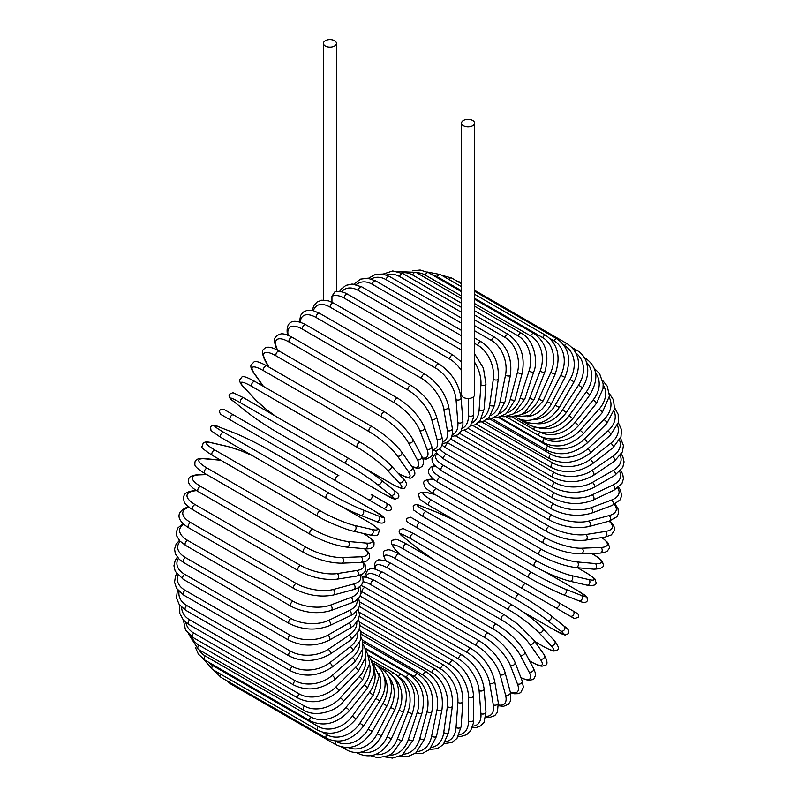 <?xml version="1.0" encoding="UTF-8"?>
<svg xmlns="http://www.w3.org/2000/svg" width="798" height="798" viewBox="0 0 798 798"><rect width="100%" height="100%" fill="white"/><g stroke="black" fill="none" stroke-linecap="round" stroke-linejoin="round"><path stroke-width="1.2" d="M410.81 517.284L572.974 610.909A2.963 2.414 120 0 1 573.592 614.679A2.963 2.414 120 0 1 570.021 616.036L564.505 612.854A2.963 1.706 120 0 0 564.525 612.864M331.948 296.228L335.04 291.629C342.152 290.632 347.409 294.063 347.738 294.312A2.963 1.706 -60 0 0 345.464 295.1A2.963 1.706 -60 0 0 344.167 298.083A26.633 15.381 -120 0 0 331.948 296.228L331.948 302.233M325.335 40.718A6.514 3.761 0 0 0 323.429 43.371A6.514 3.761 0 0 0 327.449 46.843A6.514 3.761 0 0 0 334.542 46.035A6.514 3.761 0 0 0 336.447 43.371A6.514 3.761 0 0 0 332.427 39.9A6.514 3.761 0 0 0 325.335 40.718M461.553 123.121L461.553 394.741A6.514 3.761 0 0 0 465.573 398.212A6.514 3.761 0 0 0 472.665 397.404A6.514 3.761 0 0 0 474.571 394.741L474.571 123.121A6.514 3.761 0 0 0 470.551 119.65A6.514 3.761 0 0 0 463.458 120.458A6.514 3.761 0 0 0 461.553 123.121A6.514 3.761 0 0 0 465.573 126.593A6.514 3.761 0 0 0 472.665 125.775A6.514 3.761 0 0 0 474.571 123.121M336.018 480.935L230.542 420.037A2.963 1.706 -60 0 1 230.542 416.616A2.963 1.706 -60 0 1 233.495 414.91L338.97 475.808A2.963 1.706 120 0 0 336.018 477.513A2.963 1.706 120 0 0 336.018 480.935L368.167 499.498A2.963 2.414 -60 0 0 371.738 498.142A2.963 2.414 -60 0 0 371.13 494.371L390.162 505.353M382.97 508.037L368.167 499.498L382.97 508.037A2.963 2.414 -60 0 0 386.541 506.68A2.963 2.414 -60 0 0 385.923 502.91L390.282 505.433C392.446 508.994 391.449 510.69 387.279 510.53L382.97 508.037M230.542 420.037L377.454 504.855A2.963 1.706 120 0 0 377.474 504.865M359.489 606.55L453.214 660.664C465.593 669.153 472.366 680.884 473.533 695.846L473.533 720.015A2.963 1.706 180 0 1 471.708 721.591A2.963 1.706 180 0 1 468.486 721.222L468.486 697.053A26.633 15.381 -120 0 0 449.643 664.435L359.29 612.265M459.249 734.599A26.633 15.381 -120 0 0 468.486 721.222M453.214 660.664A2.963 1.706 120 0 0 450.94 661.452A2.963 1.706 120 0 0 449.643 664.435M473.533 695.846A2.963 1.706 180 0 1 471.708 697.422A2.963 1.706 180 0 1 468.486 697.053M472.316 727.537L476.306 727.547L480.745 725.851L484.087 722.24L485.962 711.966A2.963 1.855 175.5 0 1 484.216 713.841A2.963 1.855 175.5 0 1 480.925 713.621L479.109 690.599A26.633 13.985 -124.2 0 0 458.631 659.008L359.828 601.961M472.765 726.13A26.633 13.985 -124.2 0 0 480.925 713.621M485.962 711.966L484.137 688.953A2.963 1.855 175.5 0 1 482.391 690.819A2.963 1.855 175.5 0 1 479.109 690.599M484.137 688.953C481.932 674.739 474.62 663.437 462.192 655.028A2.963 1.706 120 0 0 459.828 655.906A2.963 1.706 120 0 0 458.631 659.008M485.773 717.362L489.164 717.621L494.78 715.626L497.403 712.275L498.281 702.709A2.963 1.975 170.5 0 1 496.645 704.873A2.963 1.975 170.5 0 1 493.294 704.814L489.663 683.108A26.633 12.479 -128 0 0 467.558 652.704L362.083 591.807A26.633 12.479 -128 0 0 361.155 591.298M485.922 716.275A26.633 12.479 -128 0 0 493.294 704.814M498.281 702.709L494.64 681.013A2.963 1.975 170.5 0 1 493.004 683.178A2.963 1.975 170.5 0 1 489.663 683.108M494.64 681.013C491.398 667.657 483.558 656.824 471.099 648.535A2.963 1.706 120 0 0 468.655 649.512A2.963 1.706 120 0 0 467.558 652.704M471.099 648.535L365.624 587.637A2.963 1.706 120 0 0 363.18 588.615A2.963 1.706 120 0 0 362.083 591.807M498.59 705.781L503.548 706.31L508.356 704.305L510.441 701.203L510.371 692.305A2.963 2.095 165 0 1 508.895 694.769A2.963 2.095 165 0 1 505.493 694.859L500.077 674.649A26.633 10.873 -131.6 0 0 476.366 645.582L370.89 584.685A26.633 10.873 -131.6 0 0 363.09 581.752M498.551 704.993A26.633 10.873 -131.6 0 0 505.493 694.859M510.371 692.305L504.954 672.086A2.963 2.095 165 0 1 503.478 674.549A2.963 2.095 165 0 1 500.077 674.649M504.954 672.086C500.705 659.667 492.336 649.382 479.867 641.223A2.963 1.706 120 0 0 477.344 642.3A2.963 1.706 120 0 0 476.366 645.582M479.867 641.223L374.392 580.326A2.963 1.706 120 0 0 371.868 581.403A2.963 1.706 120 0 0 370.89 584.685M510.481 692.694L514.52 693.791L518.371 693.671L520.745 692.574L523.398 687.317L522.151 680.824A2.963 2.195 158.9 0 1 520.885 683.577A2.963 2.195 158.9 0 1 517.423 683.856L510.261 665.273A26.633 9.187 -134.9 0 0 484.985 637.682L379.509 576.784A26.633 9.187 -134.9 0 0 366.083 577.104M510.341 692.175A26.633 9.187 -134.9 0 0 517.423 683.856M522.151 680.824L514.989 662.25A2.963 2.195 158.9 0 1 513.722 665.003A2.963 2.195 158.9 0 1 510.261 665.273M514.989 662.25C509.752 650.849 500.895 641.153 488.436 633.163A2.963 1.706 120 0 0 485.832 634.33A2.963 1.706 120 0 0 484.985 637.682M488.436 633.163L382.96 572.266A2.963 1.706 120 0 0 380.357 573.433A2.963 1.706 120 0 0 379.509 576.784M521.024 677.891L528.196 680.365L532.914 679.597L534.081 678.639L535.438 675.437L535.159 672.475L533.513 668.365A2.963 2.274 152.2 0 1 532.505 671.397A2.963 2.274 152.2 0 1 528.994 671.866L520.156 655.068A26.633 7.441 -138.1 0 0 493.354 629.073L387.878 568.176A26.633 7.441 -138.1 0 0 375.639 569.104M520.904 677.582A26.633 7.441 -138.1 0 0 528.994 671.866M533.513 668.365L524.665 651.577A2.963 2.274 152.2 0 1 523.668 654.599A2.963 2.274 152.2 0 1 520.156 655.068M524.665 651.577C518.481 641.273 509.164 632.216 496.735 624.395A2.963 1.706 120 0 0 494.052 625.672A2.963 1.706 120 0 0 493.354 629.073M496.735 624.395L391.259 563.498A2.963 1.706 120 0 0 388.576 564.775A2.963 1.706 120 0 0 387.878 568.176M529.553 660.844L530.71 661.512A2.963 1.706 120 0 0 531.039 661.821C542.67 668.016 542.081 665.781 544.705 665.562C547.847 665.053 547.737 661.542 544.356 655.028A2.963 2.334 144.9 0 1 543.687 658.31A2.963 2.334 144.9 0 1 540.126 658.988L529.663 644.096A26.633 5.626 -141.2 0 0 501.413 619.827L395.928 558.929A26.633 5.626 -141.2 0 0 386.192 560.984M530.71 661.512A26.633 5.626 -141.2 0 0 540.126 658.988M544.356 655.028L533.892 640.146A2.963 2.334 144.9 0 1 533.224 643.427A2.963 2.334 144.9 0 1 529.663 644.096M533.892 640.146L517.932 624.206L504.705 615.009A2.963 1.706 120 0 0 501.952 616.385A2.963 1.706 120 0 0 501.413 619.827M504.705 615.009L399.219 554.111A2.963 1.706 120 0 0 396.466 555.498A2.963 1.706 120 0 0 395.928 558.929M534.84 641.492L542.69 646.021A2.963 1.706 120 0 0 542.929 646.21A2.963 1.706 120 0 0 543.219 646.32M534.909 641.582L542.929 646.21C556.874 653.472 552.914 650.43 556.625 650.31C559.538 649.642 558.869 646.51 554.6 640.924A2.963 2.384 137 0 1 554.311 644.425A2.963 2.384 137 0 1 550.73 645.323L538.72 632.455A26.633 3.781 -144.2 0 0 509.084 610.001L403.608 549.104A26.633 3.781 -144.2 0 0 395.579 549.812L400.017 554.57M542.69 646.021A26.633 3.781 -144.2 0 0 550.73 645.323M554.6 640.924L542.6 628.056A2.963 2.384 137 0 1 542.311 631.567A2.963 2.384 137 0 1 538.72 632.455M512.515 605.253A2.963 1.706 120 0 0 512.276 605.064A2.963 1.706 120 0 0 509.453 606.55A2.963 1.706 120 0 0 509.084 610.001M407.03 544.356A2.963 1.706 120 0 0 406.8 544.166A2.963 1.706 120 0 0 403.978 545.652A2.963 1.706 120 0 0 403.608 549.104M542.6 628.056C534.71 620.156 524.595 612.485 512.276 605.064L406.8 544.166C392.855 536.904 396.815 539.947 393.105 540.066C390.192 540.735 390.86 543.867 395.12 549.453A2.963 2.384 -43 0 0 395.579 549.812M522.441 611.547L553.992 629.762A2.963 1.706 120 0 0 554.111 629.841L565.044 635.088L568.346 633.672C569.762 631.398 568.375 628.904 564.166 626.171A2.963 2.404 128.6 0 1 564.306 629.841A2.963 2.404 128.6 0 1 560.715 630.969L547.258 620.216A26.633 1.895 -147.1 0 0 516.316 599.677L410.84 538.78A26.633 1.895 -147.1 0 0 404.117 537.573L417.563 548.316A26.633 1.895 -147.1 0 0 433.663 559.677M563.927 626.011A2.963 2.404 128.6 0 1 564.166 626.171L550.71 615.428A2.963 2.404 128.6 0 1 550.859 619.098A2.963 2.404 128.6 0 1 547.258 620.216M553.992 629.762A26.633 1.895 -147.1 0 0 560.715 630.969M519.269 594.57L414.052 533.822A2.963 1.706 120 0 0 413.923 533.732L519.408 594.63A2.963 1.706 120 0 1 519.528 594.719A26.633 1.895 32.9 0 1 550.47 615.258A2.963 2.404 128.6 0 1 550.71 615.428C542.101 608.804 531.668 601.872 519.408 594.63A2.963 1.706 120 0 0 516.505 596.226A2.963 1.706 120 0 0 516.316 599.677M403.648 537.194A2.963 2.404 -51.4 0 0 403.868 537.403C399.668 534.68 398.272 532.176 399.698 529.912L403 528.495L413.923 533.732A2.963 1.706 120 0 0 411.03 535.338A2.963 1.706 120 0 0 410.84 538.78M417.105 547.957A2.963 2.404 -51.4 0 0 417.324 548.156L403.868 537.403A2.963 2.404 -51.4 0 0 404.117 537.573M433.553 559.607L417.324 548.156A2.963 2.404 -51.4 0 0 417.563 548.316M572.974 610.909L558.181 602.37A2.963 2.414 120 0 1 558.79 606.141A2.963 2.414 120 0 1 555.218 607.487L574.37 618.54L578.311 617.363C579.308 613.482 576.066 612.814 577.183 613.343L572.974 610.909M558.181 602.37L410.681 517.214L406.741 518.391C405.743 522.271 408.985 522.939 407.868 522.421L459.03 551.957A2.963 1.706 -60 0 1 459.03 551.957L564.505 612.854M526.022 583.797A2.963 1.706 120 0 0 523.069 585.513A2.963 1.706 120 0 0 523.069 588.924L417.593 528.027A2.963 1.706 120 0 1 417.593 524.615A2.963 1.706 120 0 1 420.546 522.909M426.84 533.373A2.963 2.414 -60 0 0 426.87 533.393L412.077 524.845M456.007 521.014A26.633 1.895 27.1 0 0 438.112 512.745L422.072 506.461A26.633 1.895 27.1 0 0 426.481 511.688L531.957 572.585A26.633 1.895 27.1 0 0 565.223 589.114L581.253 595.388A2.963 2.404 111.4 0 1 582.081 599.059A2.963 2.404 111.4 0 1 578.829 600.774C583.298 603.049 586.161 603.009 587.418 600.645L586.989 597.074L576.984 590.231A2.963 1.706 120 0 0 576.854 590.161L545.293 571.947M581.253 595.388A26.633 1.895 27.1 0 0 576.854 590.161M529.014 577.692L423.788 516.944A2.963 1.706 120 0 1 423.658 516.885L529.134 577.782A2.963 1.706 120 0 0 529.274 577.842A26.633 1.895 -152.9 0 0 562.53 594.37A2.963 2.404 111.4 0 0 562.799 594.49L578.829 600.774M565.223 589.114A2.963 2.404 111.4 0 1 566.051 592.784A2.963 2.404 111.4 0 1 562.799 594.49C552.755 590.35 541.533 584.784 529.134 577.782A2.963 1.706 120 0 1 529.074 574.47A2.963 1.706 120 0 1 531.957 572.585M426.481 511.688A2.963 1.706 120 0 0 423.598 513.573A2.963 1.706 120 0 0 423.658 516.885L413.653 510.032L413.224 506.471C414.481 504.097 417.344 504.057 421.813 506.341A2.963 2.404 -68.6 0 0 421.514 506.241M422.072 506.461A2.963 2.404 -68.6 0 0 421.813 506.341L437.843 512.615A2.963 2.404 -68.6 0 0 437.563 512.525M438.112 512.745A2.963 2.404 -68.6 0 0 437.843 512.615L455.897 520.944M585.802 572.555A2.963 1.706 120 0 0 585.562 572.365A2.963 1.706 120 0 0 585.283 572.256L577.433 567.717M434.75 494.421L428.396 492.955A26.633 3.781 24.2 0 0 431.808 500.256L537.283 561.154A26.633 3.781 24.2 0 0 571.548 575.597L588.695 579.557A26.633 3.781 24.2 0 0 585.283 572.256M588.695 579.557A2.963 2.384 103 0 1 589.712 583.109A2.963 2.384 103 0 1 586.829 585.114C593.792 586.011 596.834 585.034 595.956 582.171C594.211 578.899 598.829 580.804 585.562 572.365L577.543 567.727M571.548 575.597A2.963 2.384 103 0 1 572.565 579.149A2.963 2.384 103 0 1 569.682 581.153L586.829 585.114M537.283 561.154A2.963 1.706 120 0 0 534.48 563.198A2.963 1.706 120 0 0 534.6 566.39C547.199 573.353 558.889 578.271 569.682 581.153M431.808 500.256A2.963 1.706 120 0 0 429.005 502.301A2.963 1.706 120 0 0 429.125 505.493L534.6 566.39M428.396 492.955A2.963 2.384 -77 0 0 427.868 492.745C420.895 491.847 417.853 492.825 418.731 495.678C420.486 498.959 415.868 497.054 429.125 505.493M433.384 479.239A26.633 5.626 21.2 0 0 436.476 488.695L541.952 549.593A26.633 5.626 21.2 0 0 577.104 561.932L595.228 563.548A2.963 2.334 95.1 0 1 596.425 566.959A2.963 2.334 95.1 0 1 593.921 569.193C601.253 568.854 604.345 567.198 603.208 564.226C602.091 561.842 604.325 561.243 593.133 554.261A2.963 1.706 120 0 0 592.705 554.131L591.547 553.463M595.228 563.548A26.633 5.626 21.2 0 0 592.705 554.131M577.104 561.932A2.963 2.334 95.1 0 1 578.301 565.343A2.963 2.334 95.1 0 1 575.797 567.577L593.921 569.193M541.952 549.593A2.963 1.706 120 0 0 539.249 551.777A2.963 1.706 120 0 0 539.428 554.859C552.216 561.772 564.346 566.011 575.797 567.577M436.476 488.695A2.963 1.706 120 0 0 433.773 490.88A2.963 1.706 120 0 0 433.952 493.962L539.428 554.859M435.149 466.042A26.633 7.441 18.1 0 0 440.466 477.104L545.942 538.002A26.633 7.441 18.1 0 0 581.852 548.206L600.814 547.468A26.633 7.441 18.1 0 0 601.722 537.603M600.814 547.468A2.963 2.274 87.8 0 1 602.171 550.75A2.963 2.274 87.8 0 1 600.046 553.134L604.425 552.505L607.128 551.258L609.233 548.485L609.473 546.999L607.777 542.53L602.051 537.553M581.852 548.206A2.963 2.274 87.8 0 1 583.198 551.488A2.963 2.274 87.8 0 1 581.074 553.862L600.046 553.134M545.942 538.002A2.963 1.706 120 0 0 543.348 540.306A2.963 1.706 120 0 0 543.578 543.258C556.555 550.121 569.064 553.652 581.074 553.862M440.466 477.104A2.963 1.706 120 0 0 437.863 479.408A2.963 1.706 120 0 0 438.102 482.361L543.578 543.258M437.294 453.763A26.633 9.187 14.9 0 0 443.738 465.553L549.214 526.451A26.633 9.187 14.9 0 0 585.742 534.54L605.413 531.448A26.633 9.187 14.9 0 0 609.074 521.154M605.413 531.448A2.963 2.195 81.1 0 1 606.899 534.59A2.963 2.195 81.1 0 1 605.153 537.064L611.408 534.899L614.63 529.962L614.39 527.358L612.565 523.967L609.602 521.014M585.742 534.54A2.963 2.195 81.1 0 1 587.238 537.672A2.963 2.195 81.1 0 1 585.493 540.146L605.153 537.064M549.214 526.451A2.963 1.706 120 0 0 546.73 528.855A2.963 1.706 120 0 0 547.019 531.697C560.166 538.49 572.994 541.303 585.493 540.146M443.738 465.553A2.963 1.706 120 0 0 441.254 467.957A2.963 1.706 120 0 0 441.533 470.8L547.019 531.697M439.828 448.845A26.633 10.873 11.6 0 0 446.262 454.132L551.737 515.029A26.633 10.873 11.6 0 0 588.764 521.034L608.984 515.618A26.633 10.873 11.6 0 0 614.28 504.536M608.984 515.618A2.963 2.095 75 0 1 610.6 518.61A2.963 2.095 75 0 1 609.203 521.124L616.944 516.725L618.59 513.373L617.911 508.206L614.989 504.176M588.764 521.034A2.963 2.095 75 0 1 590.38 524.027A2.963 2.095 75 0 1 588.994 526.54L609.203 521.124M551.737 515.029A2.963 1.706 120 0 0 549.383 517.513A2.963 1.706 120 0 0 549.712 520.246C563.019 526.959 576.106 529.064 588.994 526.54M446.262 454.132A2.963 1.706 120 0 0 443.907 456.626A2.963 1.706 120 0 0 444.237 459.349L549.712 520.246M447.119 442.391A26.633 12.479 8 0 0 448.027 442.94L553.503 503.837A26.633 12.479 8 0 0 590.889 507.787L611.497 500.077A26.633 12.479 8 0 0 617.742 487.957M611.497 500.077A2.963 1.975 69.5 0 1 613.233 502.94A2.963 1.975 69.5 0 1 612.176 505.443L620.016 499.907L621.602 495.957L620.525 490.092L618.61 487.289M590.889 507.787A2.963 1.975 69.5 0 1 592.615 510.65A2.963 1.975 69.5 0 1 591.557 513.144L612.176 505.443M553.503 503.837A2.963 1.706 120 0 0 551.288 506.391A2.963 1.706 120 0 0 551.657 508.994C565.074 515.628 578.37 517.014 591.557 513.144M448.027 442.94A2.963 1.706 120 0 0 445.803 445.493A2.963 1.706 120 0 0 446.182 448.097L551.657 508.994M455.698 435.917L554.5 492.955A26.633 13.975 4.2 0 0 592.096 494.89L612.944 484.965A26.633 13.975 4.2 0 0 619.697 471.638M612.944 484.965A2.963 1.855 64.5 0 1 614.779 487.698A2.963 1.855 64.5 0 1 614.031 490.152L621.991 483.389L623.447 478.69L622.699 474.002L620.694 470.551M592.096 494.89A2.963 1.855 64.5 0 1 593.931 497.633A2.963 1.855 64.5 0 1 593.183 500.077L614.031 490.152M554.5 492.955A2.963 1.706 120 0 0 552.415 495.548A2.963 1.706 120 0 0 552.834 498.032C566.321 504.585 579.777 505.274 593.183 500.077M464.346 430.302L554.71 482.461A26.633 15.381 0 0 0 592.375 482.461L613.303 470.381A26.633 15.381 0 0 0 620.275 455.698M613.303 470.381A2.963 1.706 60 0 1 615.238 472.995A2.963 1.706 60 0 1 614.779 475.359L622.779 467.369L624.066 461.892L622.819 456.576L621.333 454.102M592.375 482.461A2.963 1.706 60 0 1 594.31 485.074A2.963 1.706 60 0 1 593.852 487.448L614.779 475.359M554.71 482.461A2.963 1.706 120 0 0 552.775 485.074A2.963 1.706 120 0 0 553.223 487.448C566.77 493.922 580.316 493.922 593.852 487.448M472.995 425.603L554.131 472.446A26.633 16.658 -4.5 0 0 591.727 470.591L612.575 456.446A26.633 16.658 -4.5 0 0 619.527 440.257M612.575 456.446A2.963 1.556 55.8 0 1 614.6 458.93A2.963 1.556 55.8 0 1 614.42 461.194L622.45 451.828L623.428 445.513L620.535 438.082M591.727 470.591A2.963 1.556 55.8 0 1 593.752 473.074A2.963 1.556 55.8 0 1 593.572 475.339L614.42 461.194M554.131 472.446A2.963 1.706 120 0 0 552.346 475.049A2.963 1.706 120 0 0 552.834 477.304C566.4 483.708 579.986 483.049 593.572 475.339M481.563 421.853L552.775 462.97A26.633 17.815 -9.5 0 0 590.161 459.359L610.769 443.259A26.633 17.815 -9.5 0 0 617.462 425.374M610.769 443.259A2.963 1.387 52 0 1 612.884 445.623A2.963 1.387 52 0 1 612.954 447.768L620.974 436.835L621.492 429.683L618.31 422.591M590.161 459.359A2.963 1.387 52 0 1 592.276 461.723A2.963 1.387 52 0 1 592.345 463.857L612.954 447.768M552.775 462.97A2.963 1.706 120 0 0 551.149 465.563A2.963 1.706 120 0 0 551.657 467.698C565.243 474.032 578.799 472.755 592.345 463.857M489.982 419.09L550.65 454.112A26.633 18.833 -15 0 0 587.687 448.855L607.896 430.93A26.633 18.833 -15 0 0 614.071 411.15M607.896 430.93A2.963 1.207 48.4 0 1 610.101 433.174A2.963 1.207 48.4 0 1 610.4 435.169L618.34 422.471L618.171 414.332L614.62 407.738M587.687 448.855A2.963 1.207 48.4 0 1 589.882 451.099A2.963 1.207 48.4 0 1 590.191 453.094L610.4 435.169M550.65 454.112A2.963 1.706 120 0 0 549.174 456.675A2.963 1.706 120 0 0 549.712 458.7C563.288 464.975 576.784 463.109 590.191 453.094M498.201 417.314L547.777 445.942A26.633 19.711 -21.1 0 0 584.316 439.159L603.976 419.539A26.633 19.711 -21.1 0 0 609.343 397.633M603.976 419.539A2.963 1.017 45.1 0 1 606.261 421.673A2.963 1.017 45.1 0 1 606.789 423.499L614.51 408.825L613.502 399.948L609.413 393.653M584.316 439.159A2.963 1.017 45.1 0 1 586.6 441.294A2.963 1.017 45.1 0 1 587.119 443.109L606.789 423.499M547.777 445.942A2.963 1.706 120 0 0 547.019 450.361C560.575 456.596 573.942 454.182 587.119 443.109M541.722 437.114L544.176 438.521A26.633 20.439 -27.8 0 0 580.076 430.351L599.049 409.184A26.633 20.439 -27.8 0 0 603.218 384.915M599.049 409.184A2.963 0.828 41.9 0 1 601.413 411.199A2.963 0.828 41.9 0 1 602.131 412.845L609.463 395.998L607.248 386.132L602.65 380.486M580.076 430.351A2.963 0.828 41.9 0 1 582.44 432.366A2.963 0.828 41.9 0 1 583.168 434.002L602.131 412.845M544.176 438.521A2.963 1.706 120 0 0 543.578 442.77C557.114 448.965 570.311 446.042 583.168 434.002M540.755 432.396A26.633 21.007 -35.1 0 0 575.009 422.491L593.133 399.948A26.633 21.007 -35.1 0 0 595.637 373.135M593.133 399.948A2.963 0.628 38.8 0 1 595.577 401.833A2.963 0.628 38.8 0 1 596.485 403.289L602.999 388.736L603.168 383.858L599.597 373.584L594.32 368.437M575.009 422.491A2.963 0.628 38.8 0 1 577.453 424.386A2.963 0.628 38.8 0 1 578.36 425.833L596.485 403.289M539.697 432.127A2.963 1.706 120 0 0 539.428 435.957C552.934 442.132 565.912 438.76 578.36 425.833M538.56 427.768A26.633 21.416 -43 0 0 569.144 415.638L586.291 391.888L589.892 394.9C599.069 379.09 597.622 366.9 585.562 358.352A2.963 1.706 120 0 0 584.725 358.242M586.291 391.888A26.633 21.416 -43 0 0 586.56 362.452M569.144 415.638L572.745 418.661L589.892 394.9M534.351 427.07A2.963 1.706 120 0 0 534.6 430.002C548.086 436.157 560.795 432.376 572.745 418.661M535.697 423.539A26.633 21.666 -51.4 0 0 562.53 409.853L578.57 385.065L582.4 387.748C586.55 381.115 588.286 374.342 587.607 367.429L586.39 361.963C584.555 356.836 581.423 352.985 576.984 350.392A2.963 1.706 120 0 0 574.839 351.04M578.57 385.065A26.633 21.666 -51.4 0 0 575.996 353.095M562.53 409.853L566.361 412.536L582.4 387.748M528.575 422.99A2.963 1.706 120 0 0 529.134 424.925C542.59 431.08 554.999 426.95 566.361 412.536M531.967 419.798A26.633 21.746 -60 0 0 555.218 405.175L570.021 379.539L574.061 381.873C581.712 365.115 579.508 352.457 567.458 343.888A2.963 1.706 120 0 0 564.505 345.594L564.026 345.325M570.021 379.539A26.633 21.746 -60 0 0 564.505 345.594M460.506 283.14A2.963 1.706 -60 0 1 461.553 282.861M555.218 405.175L559.268 407.509L574.061 381.873M522.5 419.918A2.963 1.706 120 0 0 523.069 420.785C536.505 426.93 548.575 422.511 559.268 407.509M527.269 416.686A26.633 21.666 -68.6 0 0 547.258 401.633L560.715 375.359L564.954 377.334C571.747 360.287 569.124 347.469 557.074 338.891A2.963 1.706 120 0 0 553.992 340.826L550.012 338.532M560.715 375.359A26.633 21.666 -68.6 0 0 553.992 340.826M448.825 279.4A2.963 1.706 -60 0 1 451.588 277.993L461.553 283.749M547.258 401.633L551.498 403.608L564.954 377.334M521.563 414.391A26.633 21.416 -77 0 0 538.72 399.259L550.73 372.536L555.139 374.142C561.044 356.935 557.962 344.038 545.892 335.439A2.963 1.706 120 0 0 542.69 337.614L474.571 298.282M550.73 372.536A26.633 21.416 -77 0 0 542.69 337.614M461.553 290.761L437.214 276.716A2.963 1.706 -60 0 1 440.406 274.542L461.553 286.751M437.214 276.716A26.633 21.416 -77 0 0 432.137 274.751M538.72 399.259L543.139 400.875L555.139 374.142M514.929 413.045A26.633 21.007 -84.9 0 0 529.663 398.082L540.126 371.11A2.963 0.628 21.2 0 0 542.989 372.277A2.963 0.628 21.2 0 0 544.695 372.337C549.662 355.1 546.101 342.172 534.002 333.564A2.963 1.706 120 0 0 530.71 335.958L474.571 303.549M540.126 371.11A26.633 21.007 -84.9 0 0 530.71 335.958M461.553 296.038L425.234 275.061A2.963 1.706 -60 0 1 428.526 272.667L461.553 291.729M425.234 275.061A26.633 21.007 -84.9 0 0 416.666 272.736M529.663 398.082A2.963 0.628 21.2 0 0 532.525 399.249A2.963 0.628 21.2 0 0 534.231 399.309L544.695 372.337M507.458 412.775A26.633 20.439 -92.2 0 0 520.156 398.092L528.994 371.08A2.963 0.828 18.1 0 0 531.917 372.127A2.963 0.828 18.1 0 0 533.702 371.928C538.271 361.933 534.54 340.417 521.503 333.265A2.963 1.706 120 0 0 518.121 335.898L474.571 310.761M528.994 371.08A26.633 20.439 -92.2 0 0 518.121 335.898M461.553 303.24L412.646 275.001A2.963 1.706 -60 0 1 416.017 272.367L461.553 298.651M412.646 275.001A26.633 20.439 -92.2 0 0 401.594 272.906M520.156 398.092A2.963 0.828 18.1 0 0 523.079 399.13A2.963 0.828 18.1 0 0 524.865 398.94L533.702 371.928M499.299 413.633A26.633 19.711 -98.9 0 0 510.261 399.299L517.423 372.457A2.963 1.017 14.9 0 0 520.406 373.364A2.963 1.017 14.9 0 0 522.251 372.905C525.244 355.968 520.655 343.18 508.476 334.552A2.963 1.706 120 0 0 505.034 337.424L474.571 319.838M517.423 372.457A26.633 19.711 -98.9 0 0 505.034 337.424M461.553 312.327L399.549 276.527A2.963 1.706 -60 0 1 403 273.654L461.553 307.459M399.549 276.527A26.633 19.711 -98.9 0 0 386.412 275.021M510.261 399.299A2.963 1.017 14.9 0 0 513.254 400.207A2.963 1.017 14.9 0 0 515.089 399.748L522.251 372.905M490.571 415.628A26.633 18.833 -105 0 0 500.077 401.693L505.493 375.22A2.963 1.207 11.6 0 0 508.535 376.008A2.963 1.207 11.6 0 0 510.411 375.269C512.386 358.651 507.259 346.033 495.039 337.424A2.963 1.706 120 0 0 491.538 340.527L474.571 330.731M505.493 375.22A26.633 18.833 -105 0 0 491.538 340.527M461.553 323.22L386.052 279.629A2.963 1.706 -60 0 1 389.554 276.527L461.553 318.093M386.052 279.629A26.633 18.833 -105 0 0 371.26 278.941M500.077 401.693A2.963 1.207 11.6 0 0 503.119 402.471A2.963 1.207 11.6 0 0 504.994 401.743L510.411 375.269M481.413 418.77A26.633 17.815 -110.5 0 0 489.663 405.254L493.294 379.359A2.963 1.387 8 0 0 496.406 380.008A2.963 1.387 8 0 0 498.291 379C499.219 362.821 493.553 350.432 481.274 341.843A2.963 1.706 120 0 0 479.169 342.462A2.963 1.706 120 0 0 477.733 345.175L474.571 343.349M493.294 379.359A26.633 17.815 -110.5 0 0 477.733 345.175M461.553 335.828L372.257 284.278A2.963 1.706 -60 0 1 373.683 281.564A2.963 1.706 -60 0 1 375.798 280.946L461.553 330.452M372.257 284.278A26.633 17.815 -110.5 0 0 356.277 284.577M489.663 405.254A2.963 1.387 8 0 0 492.765 405.903A2.963 1.387 8 0 0 494.66 404.895L498.291 379M471.947 423.02A26.633 16.658 -115.5 0 0 479.109 409.953L480.925 384.836A26.633 16.658 -115.5 0 0 474.571 362.182M480.925 384.836A2.963 1.556 4.2 0 0 484.097 385.344A2.963 1.556 4.2 0 0 485.962 384.047L483.428 368.137L474.571 353.674M461.553 350.083L358.262 290.442A2.963 1.706 -60 0 1 359.629 287.599A2.963 1.706 -60 0 1 361.823 286.891L461.553 344.467M358.262 290.442A26.633 16.658 -115.5 0 0 341.564 291.789M479.109 409.953A2.963 1.556 4.2 0 0 482.271 410.471A2.963 1.556 4.2 0 0 484.137 409.175L485.962 384.047M461.553 370.751A26.633 15.381 -120 0 0 449.643 358.98L344.167 298.083M462.271 428.317A26.633 15.381 -120 0 0 468.486 415.768L468.486 398.491M468.486 415.768A2.963 1.706 0 0 0 471.708 416.137A2.963 1.706 0 0 0 473.533 414.561L473.324 417.893L470.551 425.563L466.571 429.294L461.214 430.92M461.553 362.043L453.214 355.21A2.963 1.706 120 0 0 450.94 355.998A2.963 1.706 120 0 0 449.643 358.98M439.139 364.048A2.963 1.706 120 0 0 436.775 364.925A2.963 1.706 120 0 0 435.568 368.028L330.093 307.13A2.963 1.706 -60 0 1 331.3 304.028A2.963 1.706 -60 0 1 333.664 303.15L439.139 364.048C451.558 372.447 458.88 383.758 461.084 397.973A2.963 1.855 -4.5 0 1 459.339 399.838A2.963 1.855 -4.5 0 1 456.047 399.618A26.633 13.985 -124.2 0 0 435.568 368.028M452.486 434.591A26.633 13.985 -124.2 0 0 457.872 422.641L456.047 399.618M330.093 307.13A26.633 13.985 -124.2 0 0 313.434 310.671M457.872 422.641A2.963 1.855 -4.5 0 0 461.154 422.86A2.963 1.855 -4.5 0 0 462.91 420.985L461.084 397.973M425.164 374.242A2.963 1.706 120 0 0 422.721 375.22A2.963 1.706 120 0 0 421.623 378.412L316.148 317.514A2.963 1.706 -60 0 1 317.235 314.322A2.963 1.706 -60 0 1 319.689 313.345L425.164 374.242C437.613 382.531 445.464 393.354 448.705 406.721A2.963 1.975 -9.5 0 1 447.07 408.885A2.963 1.975 -9.5 0 1 443.728 408.815A26.633 12.479 -128 0 0 421.623 378.412M442.631 441.743A26.633 12.479 -128 0 0 447.359 430.511L443.728 408.815M316.148 317.514A26.633 12.479 -128 0 0 300.317 322.252M447.359 430.511A2.963 1.975 -9.5 0 0 450.71 430.581A2.963 1.975 -9.5 0 0 452.346 428.416L448.705 406.721M411.399 385.703A2.963 1.706 120 0 0 408.875 386.781A2.963 1.706 120 0 0 407.898 390.062L302.422 329.165A2.963 1.706 -60 0 1 303.4 325.883A2.963 1.706 -60 0 1 305.923 324.806L411.399 385.703C423.868 393.863 432.237 404.147 436.496 416.566A2.963 2.095 -15 0 1 435.02 419.03A2.963 2.095 -15 0 1 431.608 419.13A26.633 10.873 -131.6 0 0 407.898 390.062M432.725 449.633A26.633 10.873 -131.6 0 0 437.025 439.339L431.608 419.13M302.422 329.165A26.633 10.873 -131.6 0 0 288.188 335.32M437.025 439.339A2.963 2.095 -15 0 0 440.436 439.249A2.963 2.095 -15 0 0 441.912 436.785L436.496 416.566M397.963 398.362A2.963 1.706 120 0 0 395.359 399.539A2.963 1.706 120 0 0 394.511 402.88L289.036 341.983A2.963 1.706 -60 0 1 289.874 338.641A2.963 1.706 -60 0 1 292.487 337.464L397.963 398.362C410.421 406.352 419.279 416.047 424.516 427.449A2.963 2.195 -21.1 0 1 423.249 430.202A2.963 2.195 -21.1 0 1 419.788 430.481A26.633 9.187 -134.9 0 0 394.511 402.88M422.651 458.042A26.633 9.187 -134.9 0 0 426.95 449.055L419.788 430.481M289.036 341.983A26.633 9.187 -134.9 0 0 276.647 347.828L277.534 350.152M426.95 449.055A2.963 2.195 -21.1 0 0 430.411 448.775A2.963 2.195 -21.1 0 0 431.678 446.022L424.516 427.449M276.647 347.828A2.963 2.195 158.9 0 1 275.849 346.931L276.976 349.863M384.935 412.107A2.963 1.706 120 0 0 382.262 413.384A2.963 1.706 120 0 0 381.564 416.785L276.088 355.888A2.963 1.706 -60 0 1 276.776 352.487A2.963 1.706 -60 0 1 279.46 351.21L384.935 412.107C397.374 419.918 406.681 428.975 412.875 439.279A2.963 2.274 -27.8 0 1 411.868 442.311A2.963 2.274 -27.8 0 1 408.357 442.78A26.633 7.441 -138.1 0 0 381.564 416.785M411.808 466.451A26.633 7.441 -138.1 0 0 417.204 459.568L408.357 442.78M276.088 355.888A26.633 7.441 -138.1 0 0 265.205 360.127L268.846 367.03M417.204 459.568A2.963 2.274 -27.8 0 0 420.716 459.109A2.963 2.274 -27.8 0 0 421.713 456.077L412.875 439.279M265.205 360.127A2.963 2.274 152.2 0 1 264.487 359.389L268.367 366.751M372.437 426.84A2.963 1.706 120 0 0 369.683 428.217A2.963 1.706 120 0 0 369.145 431.658L263.669 370.761A2.963 1.706 -60 0 1 264.208 367.319A2.963 1.706 -60 0 1 266.961 365.943L372.437 426.84C384.816 434.461 394.551 442.84 401.633 451.977A2.963 2.334 -35.1 0 1 400.955 455.259A2.963 2.334 -35.1 0 1 397.394 455.927A26.633 5.626 -141.2 0 0 369.145 431.658M398.002 473.084L398.441 473.344A26.633 5.626 -141.2 0 0 407.858 470.82L397.394 455.927M263.669 370.761A26.633 5.626 -141.2 0 0 254.253 373.284L263.47 386.392M407.858 470.82A2.963 2.334 -35.1 0 0 411.419 470.142A2.963 2.334 -35.1 0 0 412.097 466.86L401.633 451.977M398.441 473.344A2.963 1.706 120 0 0 398.781 473.653C406.122 477.593 410.431 478.94 411.698 477.673L414.721 474.561C415.249 472.576 414.371 470.012 412.097 466.86L416.337 468.067L419.309 468.007L422.272 466.361L423.638 463.169L423.379 460.247L421.713 456.077M254.253 373.284A2.963 2.334 144.9 0 1 253.644 372.736L263.091 386.182M360.786 442.631A2.963 1.706 120 0 0 360.546 442.451A2.963 1.706 120 0 0 357.723 443.937A2.963 1.706 120 0 0 357.354 447.389L251.879 386.491A2.963 1.706 -60 0 1 252.248 383.04A2.963 1.706 -60 0 1 255.071 381.554L360.546 442.451C371.11 448.117 388.835 462.571 390.87 465.443A2.963 2.384 -43 0 1 390.581 468.945A2.963 2.384 -43 0 1 386.99 469.842A26.633 3.781 -144.2 0 0 357.354 447.389M363.768 467.708L390.97 483.408A26.633 3.781 -144.2 0 0 399 482.7L386.99 469.842M251.879 386.491A26.633 3.781 -144.2 0 0 243.849 387.19L255.849 400.057A26.633 3.781 -144.2 0 0 275.769 416.317M399 482.7A2.963 2.384 -43 0 0 402.581 481.812A2.963 2.384 -43 0 0 402.88 478.311L390.87 465.443M390.97 483.408A2.963 1.706 120 0 0 391.2 483.598A2.963 1.706 120 0 0 391.489 483.708M255.849 400.057A2.963 2.384 137 0 1 255.4 399.698L265.415 408.686L275.45 416.127M243.849 387.19A2.963 2.384 137 0 1 243.4 386.84L255.4 399.698M240.806 402.96A26.633 1.895 -147.1 0 0 234.073 401.753L247.53 412.496A26.633 1.895 -147.1 0 0 278.472 433.045L383.948 493.942A26.633 1.895 -147.1 0 0 390.681 495.139L377.225 484.396A2.963 2.404 -51.4 0 0 380.816 483.279A2.963 2.404 -51.4 0 0 380.676 479.608A2.963 2.404 -51.4 0 0 380.437 479.438A26.633 1.895 32.9 0 0 349.494 458.89A2.963 1.706 120 0 0 349.364 458.81A2.963 1.706 120 0 0 346.472 460.406A2.963 1.706 120 0 0 346.282 463.857L240.806 402.96A2.963 1.706 -60 0 1 240.996 399.509A2.963 1.706 -60 0 1 243.889 397.913A2.963 1.706 -60 0 1 244.008 398.002L349.235 458.75M377.225 484.396A26.633 1.895 -147.1 0 0 346.282 463.857M390.681 495.139A2.963 2.404 -51.4 0 0 394.272 494.022A2.963 2.404 -51.4 0 0 394.132 490.351L380.676 479.608C372.067 472.985 361.634 466.052 349.364 458.81L243.889 397.913L232.976 392.676L229.664 394.072C228.188 396.237 229.575 398.741 233.834 401.584A2.963 2.404 128.6 0 1 233.605 401.374M383.948 493.942A2.963 1.706 120 0 0 384.077 494.022L394.98 499.259L398.292 497.862C399.778 495.708 398.382 493.194 394.132 490.351M234.073 401.753A2.963 2.404 128.6 0 1 233.834 401.584L247.29 412.327C255.899 418.96 266.333 425.893 278.592 433.124L384.077 494.022M338.97 475.808L227.979 411.728M272.008 443.977A2.963 1.706 120 0 1 271.978 443.957L377.454 504.855M239.819 425.394L225.026 416.845L239.819 425.394A2.963 2.414 120 0 1 239.789 425.374L271.978 443.957M329.315 493.234A2.963 1.706 120 0 0 326.432 495.119A2.963 1.706 120 0 0 326.492 498.431A2.963 1.706 120 0 0 326.631 498.491A26.633 1.895 -152.9 0 0 359.888 515.019A2.963 2.404 -68.6 0 0 360.157 515.149A2.963 2.404 -68.6 0 0 363.409 513.433A2.963 2.404 -68.6 0 0 362.581 509.762L378.611 516.037A26.633 1.895 27.1 0 0 374.212 510.82L268.726 449.922A26.633 1.895 27.1 0 0 235.47 433.394L219.43 427.12A26.633 1.895 27.1 0 0 223.839 432.336L329.315 493.234A26.633 1.895 27.1 0 0 362.581 509.762M326.372 498.341L221.146 437.593A2.963 1.706 -60 0 1 221.016 437.533A2.963 1.706 -60 0 1 220.956 434.232A2.963 1.706 -60 0 1 223.839 432.336M375.928 521.293A2.963 2.404 -68.6 0 0 376.187 521.423A2.963 2.404 -68.6 0 0 379.439 519.707A2.963 2.404 -68.6 0 0 378.611 516.037M218.871 426.9A2.963 2.404 111.4 0 1 219.171 426.99C214.572 424.726 211.709 424.775 210.572 427.139L211.031 430.701L221.016 437.533L326.492 498.431C338.891 505.433 350.113 511.009 360.157 515.149L376.187 521.423C380.786 523.688 383.648 523.638 384.786 521.274L384.327 517.712L374.342 510.88A2.963 1.706 120 0 0 374.212 510.82M234.921 433.174A2.963 2.404 111.4 0 1 235.201 433.264A2.963 2.404 111.4 0 1 235.47 433.394M374.342 510.88L268.866 449.982C256.467 442.98 245.245 437.404 235.201 433.264L219.171 426.99A2.963 2.404 111.4 0 1 219.43 427.12M252.906 455.947A26.633 3.781 24.2 0 0 228.856 446.82L211.709 442.85A26.633 3.781 24.2 0 0 215.111 450.162L320.596 511.059A2.963 1.706 120 0 0 317.794 513.104A2.963 1.706 120 0 0 317.913 516.296C328.108 522.61 349.484 530.73 352.985 531.059A2.963 2.384 -77 0 0 355.878 529.054A2.963 2.384 -77 0 0 354.861 525.503L371.998 529.463A26.633 3.781 24.2 0 0 368.596 522.151L341.374 506.441M320.596 511.059A26.633 3.781 24.2 0 0 354.861 525.503M212.717 455.508A2.963 1.706 -60 0 1 212.438 455.399A2.963 1.706 -60 0 1 212.308 452.207A2.963 1.706 -60 0 1 215.111 450.162M352.985 531.059L370.132 535.019A2.963 2.384 -77 0 0 373.025 533.014A2.963 2.384 -77 0 0 371.998 529.463M369.115 522.461A2.963 1.706 120 0 0 368.876 522.261A2.963 1.706 120 0 0 368.596 522.151M252.587 455.758L241.106 450.79L228.318 446.611A2.963 2.384 103 0 1 228.856 446.82M228.318 446.611L211.171 442.641A2.963 2.384 103 0 1 211.709 442.85M220.827 460.247L204.867 458.82A26.633 5.626 21.2 0 0 207.39 468.236L312.866 529.134A2.963 1.706 120 0 0 310.163 531.318A2.963 1.706 120 0 0 310.342 534.391C323.13 541.303 335.25 545.543 346.701 547.109A2.963 2.334 -84.9 0 0 349.215 544.884A2.963 2.334 -84.9 0 0 348.018 541.463L366.132 543.079A26.633 5.626 21.2 0 0 363.619 533.663L363.17 533.413M312.866 529.134A26.633 5.626 21.2 0 0 348.018 541.463M310.342 534.391L204.867 473.493A2.963 1.706 -60 0 1 204.677 470.421A2.963 1.706 -60 0 1 207.39 468.236M346.701 547.109L364.826 548.725A2.963 2.334 -84.9 0 0 367.329 546.5A2.963 2.334 -84.9 0 0 366.132 543.079M364.826 548.725C368.696 549.124 371.359 548.595 372.816 547.149C373.723 546.73 374.122 545.333 373.993 542.979C374.452 541.253 371.14 538.191 364.048 533.802A2.963 1.706 120 0 0 363.619 533.663M220.457 460.027L204.079 458.571A2.963 2.334 95.1 0 1 204.867 458.82M206.752 474.581L198.951 474.89A26.633 7.441 18.1 0 0 200.717 486.431L306.193 547.318A2.963 1.706 120 0 0 303.599 549.632A2.963 1.706 120 0 0 303.829 552.585C316.816 559.448 329.315 562.979 341.335 563.189A2.963 2.274 -92.2 0 0 343.459 560.804A2.963 2.274 -92.2 0 0 342.103 557.533L361.065 556.795A26.633 7.441 18.1 0 0 364.327 548.685M306.193 547.318A26.633 7.441 18.1 0 0 342.103 557.533M303.829 552.585L198.353 491.688A2.963 1.706 -60 0 1 198.123 488.735A2.963 1.706 -60 0 1 200.717 486.431M341.335 563.189L360.297 562.45A2.963 2.274 -92.2 0 0 362.422 560.066A2.963 2.274 -92.2 0 0 361.065 556.795M206.263 474.311L197.954 474.63A2.963 2.274 87.8 0 1 198.951 474.89M196.478 490.551L194.024 490.94A26.633 9.187 14.9 0 0 195.161 504.595L300.637 565.493A2.963 1.706 120 0 0 298.153 567.897A2.963 1.706 120 0 0 298.442 570.74C311.589 577.533 324.417 580.355 336.916 579.188A2.963 2.195 -98.9 0 0 338.661 576.715A2.963 2.195 -98.9 0 0 337.165 573.582L356.836 570.5A26.633 9.187 14.9 0 0 362.472 562.271M300.637 565.493A26.633 9.187 14.9 0 0 337.165 573.582M298.442 570.74L192.956 509.842A2.963 1.706 -60 0 1 192.677 506.999A2.963 1.706 -60 0 1 195.161 504.595M336.916 579.188L356.576 576.106A2.963 2.195 -98.9 0 0 358.322 573.632A2.963 2.195 -98.9 0 0 356.836 570.5M195.949 490.211L192.847 490.7A2.963 2.195 81.1 0 1 194.024 490.94M188.956 507.189A26.633 10.873 11.6 0 0 190.742 522.6L296.218 583.498A2.963 1.706 120 0 0 293.864 585.981A2.963 1.706 120 0 0 294.203 588.705C307.499 595.428 320.587 597.522 333.474 594.999A2.963 2.095 -105 0 0 334.871 592.495A2.963 2.095 -105 0 0 333.245 589.493L353.464 584.076A26.633 10.873 11.6 0 0 360.227 575.208M296.218 583.498A26.633 10.873 11.6 0 0 333.245 589.493M294.203 588.705L188.717 527.807A2.963 1.706 -60 0 1 188.388 525.084A2.963 1.706 -60 0 1 190.742 522.6M333.474 594.999L353.694 589.582A2.963 2.095 -105 0 0 355.08 587.079A2.963 2.095 -105 0 0 353.464 584.076M183.7 524.226A26.633 12.479 8 0 0 187.51 540.306L292.996 601.203A2.963 1.706 120 0 0 290.771 603.747A2.963 1.706 120 0 0 291.15 606.36C304.557 612.994 317.863 614.38 331.05 610.51A2.963 1.975 -110.5 0 0 332.108 608.006A2.963 1.975 -110.5 0 0 330.372 605.143L350.99 597.443A26.633 12.479 8 0 0 358.342 587.727M292.996 601.203A26.633 12.479 8 0 0 330.372 605.143M291.15 606.36L185.675 545.463A2.963 1.706 -60 0 1 185.296 542.849A2.963 1.706 -60 0 1 187.51 540.306M331.05 610.51L351.659 602.809A2.963 1.975 -110.5 0 0 352.716 600.305A2.963 1.975 -110.5 0 0 350.99 597.443M180.238 541.383A26.633 13.975 4.2 0 0 185.495 557.583L290.971 618.48A2.963 1.706 120 0 0 288.896 621.063A2.963 1.706 120 0 0 289.305 623.557C302.801 630.111 316.247 630.789 329.664 625.602A2.963 1.855 -115.5 0 0 330.402 623.148A2.963 1.855 -115.5 0 0 328.567 620.415L349.414 610.49A26.633 13.975 4.2 0 0 357.075 599.837M290.971 618.48A26.633 13.975 4.2 0 0 328.567 620.415M289.305 623.557L183.829 562.66A2.963 1.706 -60 0 1 183.41 560.166A2.963 1.706 -60 0 1 185.495 557.583M329.664 625.602L350.512 615.667A2.963 1.855 -115.5 0 0 351.25 613.223A2.963 1.855 -115.5 0 0 349.414 610.49M178.343 558.42A26.633 15.381 0 0 0 184.697 574.291L290.173 635.188A2.963 1.706 120 0 0 288.238 637.802A2.963 1.706 120 0 0 288.696 640.166C302.243 646.649 315.779 646.649 329.325 640.166A2.963 1.706 -120 0 0 329.774 637.802A2.963 1.706 -120 0 0 327.848 635.188L348.776 623.108A26.633 15.381 0 0 0 356.536 611.458M290.173 635.188A26.633 15.381 0 0 0 327.848 635.188M288.696 640.166L183.221 579.278A2.963 1.706 -60 0 1 182.762 576.904A2.963 1.706 -60 0 1 184.697 574.291M329.325 640.166L350.252 628.086A2.963 1.706 -120 0 0 350.711 625.712A2.963 1.706 -120 0 0 348.776 623.108M177.954 575.178A26.633 16.658 -4.5 0 0 185.126 590.311L290.602 651.208A2.963 1.706 120 0 0 288.826 653.821A2.963 1.706 120 0 0 289.305 656.076C302.881 662.48 316.457 661.821 330.053 654.111A2.963 1.556 -124.2 0 0 330.232 651.836A2.963 1.556 -124.2 0 0 328.207 649.353L349.055 635.208A26.633 16.658 -4.5 0 0 356.786 622.48M290.602 651.208A26.633 16.658 -4.5 0 0 328.207 649.353M289.305 656.076L183.829 595.178A2.963 1.706 -60 0 1 183.341 592.924A2.963 1.706 -60 0 1 185.126 590.311M330.053 654.111L350.901 639.966A2.963 1.556 -124.2 0 0 351.08 637.702A2.963 1.556 -124.2 0 0 349.055 635.208M179.051 591.527A26.633 17.815 -9.5 0 0 186.792 605.522L292.268 666.42A2.963 1.706 120 0 0 290.632 669.013A2.963 1.706 120 0 0 291.15 671.148C304.726 677.482 318.292 676.205 331.838 667.308A2.963 1.387 -128 0 0 331.769 665.173A2.963 1.387 -128 0 0 329.654 662.809L350.262 646.709A26.633 17.815 -9.5 0 0 357.843 632.804M292.268 666.42A26.633 17.815 -9.5 0 0 329.654 662.809M291.15 671.148L185.675 610.251A2.963 1.706 -60 0 1 185.156 608.116A2.963 1.706 -60 0 1 186.792 605.522M331.838 667.308L352.447 651.208A2.963 1.387 -128 0 0 352.377 649.073A2.963 1.387 -128 0 0 350.262 646.709M181.665 607.318A26.633 18.833 -15 0 0 189.665 619.797L295.14 680.694A2.963 1.706 120 0 0 293.654 683.258A2.963 1.706 120 0 0 294.203 685.273C307.769 691.557 321.265 689.681 334.671 679.667A2.963 1.207 -131.6 0 0 334.362 677.682A2.963 1.207 -131.6 0 0 332.168 675.437L352.377 657.512A26.633 18.833 -15 0 0 359.699 642.31M295.14 680.694A26.633 18.833 -15 0 0 332.168 675.437M294.203 685.273L188.717 624.375A2.963 1.706 -60 0 1 188.178 622.36A2.963 1.706 -60 0 1 189.665 619.797M334.671 679.667L354.891 661.741A2.963 1.207 -131.6 0 0 354.581 659.756A2.963 1.207 -131.6 0 0 352.377 657.512M185.844 622.4A26.633 19.711 -21.1 0 0 193.724 633.033L299.2 693.931A2.963 1.706 120 0 0 298.442 698.35C311.998 704.584 325.365 702.17 338.542 691.098A2.963 1.017 -134.9 0 0 338.023 689.273A2.963 1.017 -134.9 0 0 335.739 687.148L355.399 667.527A26.633 19.711 -21.1 0 0 362.332 650.869M299.2 693.931A26.633 19.711 -21.1 0 0 335.739 687.148M298.442 698.35L192.956 637.452A2.963 1.706 -60 0 1 193.724 633.033M338.542 691.098L358.212 671.477A2.963 1.017 -134.9 0 0 357.684 669.662A2.963 1.017 -134.9 0 0 355.399 667.527M191.61 636.605A26.633 20.439 -27.8 0 0 198.951 645.133L304.427 706.03A2.963 1.706 120 0 0 303.829 710.27C316.547 718 337.055 710.459 343.419 701.512A2.963 0.828 -138.1 0 0 342.691 699.866A2.963 0.828 -138.1 0 0 340.337 697.861L359.3 676.694A26.633 20.439 -27.8 0 0 365.674 658.36M304.427 706.03A26.633 20.439 -27.8 0 0 340.337 697.861M303.829 710.27L198.353 649.373A2.963 1.706 -60 0 1 198.951 645.133M343.419 701.512L362.392 680.355A2.963 0.828 -138.1 0 0 361.664 678.709A2.963 0.828 -138.1 0 0 359.3 676.694M199.001 649.752A26.633 21.007 -35.1 0 0 205.295 656.006L310.771 716.903A2.963 1.706 120 0 0 310.342 720.953C323.848 727.128 336.826 723.746 349.275 710.828A2.963 0.628 -141.2 0 0 348.357 709.372A2.963 0.628 -141.2 0 0 345.923 707.487L364.048 684.933A26.633 21.007 -35.1 0 0 369.644 664.694M310.771 716.903A26.633 21.007 -35.1 0 0 345.923 707.487M310.342 720.953L204.867 660.056A2.963 1.706 -60 0 1 205.295 656.006M349.275 710.828L367.399 688.275A2.963 0.628 -141.2 0 0 366.481 686.829A2.963 0.628 -141.2 0 0 364.048 684.933M208.478 662.14A26.633 21.416 -43 0 0 212.717 665.562L318.193 726.459A2.963 1.706 120 0 0 317.913 730.31C331.389 736.464 344.108 732.684 356.058 718.968L352.457 715.946L369.604 692.195A26.633 21.416 -43 0 0 374.122 669.771M318.193 726.459A26.633 21.416 -43 0 0 352.457 715.946M317.913 730.31L212.438 669.412A2.963 1.706 -60 0 1 212.717 665.562M356.058 718.968L373.205 695.208L369.604 692.195M322.651 732.325L326.631 734.629A2.963 1.706 120 0 0 326.492 738.27C339.948 744.414 352.357 740.285 363.718 725.871L359.888 723.188L375.928 698.4A26.633 21.666 -51.4 0 0 378.96 673.552M326.631 734.629A26.633 21.666 -51.4 0 0 359.888 723.188M326.492 738.27L221.016 677.372A2.963 1.706 -60 0 1 220.847 674.27M363.718 725.871L379.758 701.083L375.928 698.4M335.539 741.073L336.018 741.352A2.963 1.706 120 0 0 336.018 744.763C349.454 750.918 361.524 746.489 372.217 731.487L368.167 729.153L382.97 703.527A26.633 21.746 -60 0 0 384.008 676.076M336.018 741.352A26.633 21.746 -60 0 0 368.167 729.153M336.018 744.763L230.542 683.866A2.963 1.706 -60 0 1 229.924 682.509M372.217 731.487L387.01 705.861L382.97 703.527M387.01 705.861C394.661 689.103 392.456 676.435 380.407 667.876A2.963 1.706 120 0 0 379.379 667.816M345.903 747.576A2.963 1.706 120 0 0 346.412 749.761C350.871 752.315 355.778 753.103 361.135 752.125L366.472 750.449C372.806 747.576 377.803 742.689 381.464 735.776L377.225 733.791L390.681 707.517A26.633 21.666 -68.6 0 0 389.115 677.432M348.257 747.556A26.633 21.666 -68.6 0 0 377.225 733.791M381.464 735.776L394.92 709.492L390.681 707.517M394.92 709.492C401.713 692.445 399.09 679.637 387.03 671.058A2.963 1.706 120 0 0 385.075 671.547M357.075 752.534A2.963 1.706 120 0 0 357.594 753.212C371.03 759.387 382.302 754.539 391.409 738.689L386.99 737.073L399 710.35A26.633 21.416 -77 0 0 394.212 677.801M361.634 752.025A26.633 21.416 -77 0 0 386.99 737.073M391.409 738.689L403.409 711.956L399 710.35M403.409 711.956C409.314 694.759 406.232 681.851 394.162 673.253A2.963 1.706 120 0 0 391.499 674.51M370.701 755.746L377.803 757.741L388.486 755.696L392.616 753.122L401.973 740.205A2.963 0.628 -158.8 0 1 400.257 740.135A2.963 0.628 -158.8 0 1 397.394 738.978L407.858 712.006A26.633 21.007 -84.9 0 0 399.309 677.392M375.429 754.539A26.633 21.007 -84.9 0 0 397.394 738.978M401.973 740.205L412.436 713.232A2.963 0.628 -158.8 0 1 410.721 713.173A2.963 0.628 -158.8 0 1 407.858 712.006M412.436 713.232C417.404 695.996 413.833 683.068 401.733 674.46A2.963 1.706 120 0 0 398.551 676.604M385.304 756.943L392.496 758.1L402.142 755.088L413.065 740.315A2.963 0.828 -161.9 0 1 411.279 740.514A2.963 0.828 -161.9 0 1 408.357 739.467L417.204 712.464A26.633 20.439 -92.2 0 0 406.332 677.283L403.878 675.866M389.424 755.217A26.633 20.439 -92.2 0 0 408.357 739.467M413.065 740.315L421.913 713.312A2.963 0.828 -161.9 0 1 420.127 713.502A2.963 0.828 -161.9 0 1 417.204 712.464M421.913 713.312C425.903 696.155 421.833 683.268 409.703 674.649A2.963 1.706 120 0 0 406.332 677.283M400.087 756.215L407.579 756.614L415.778 753.043L424.616 739.018A2.963 1.017 -165.1 0 1 422.78 739.477A2.963 1.017 -165.1 0 1 419.788 738.569L426.95 711.726A26.633 19.711 -98.9 0 0 414.551 676.694L364.975 648.066M403.499 754.17A26.633 19.711 -98.9 0 0 419.788 738.569M424.616 739.018L431.778 712.175A2.963 1.017 -165.1 0 1 429.932 712.634A2.963 1.017 -165.1 0 1 426.95 711.726M431.778 712.175C434.77 695.238 430.182 682.45 418.002 673.821A2.963 1.706 120 0 0 414.551 676.694M414.88 753.681L422.381 753.462L429.504 749.531L436.536 736.315A2.963 1.207 -168.4 0 1 434.661 737.053A2.963 1.207 -168.4 0 1 431.608 736.265L437.025 709.801A26.633 18.833 -105 0 0 423.07 675.098L362.402 640.076M417.563 751.507A26.633 18.833 -105 0 0 431.608 736.265M436.536 736.315L441.952 709.851A2.963 1.207 -168.4 0 1 440.077 710.579A2.963 1.207 -168.4 0 1 437.025 709.801M441.952 709.851C443.917 693.233 438.79 680.614 426.571 671.996A2.963 1.706 120 0 0 423.07 675.098M429.593 749.452L437.334 748.664L443.259 744.644L448.715 732.235A2.963 1.387 -172 0 1 446.83 733.242A2.963 1.387 -172 0 1 443.728 732.594L447.359 706.689A26.633 17.815 -110.5 0 0 431.798 672.515L360.586 631.398M431.578 747.327A26.633 17.815 -110.5 0 0 443.728 732.594M448.715 732.235L452.356 706.33A2.963 1.387 -172 0 1 450.471 707.337A2.963 1.387 -172 0 1 447.359 706.689M452.356 706.33C453.284 690.16 447.618 677.771 435.339 669.173A2.963 1.706 120 0 0 433.234 669.801A2.963 1.706 120 0 0 431.798 672.515M444.127 743.636L452.007 742.419L456.985 738.419L461.084 726.779A2.963 1.556 -175.8 0 1 459.219 728.075A2.963 1.556 -175.8 0 1 456.047 727.557L457.872 702.43A26.633 16.658 -115.5 0 0 440.676 668.943L359.549 622.101M445.493 741.671A26.633 16.658 -115.5 0 0 456.047 727.557M461.084 726.779L462.91 701.651A2.963 1.556 -175.8 0 1 461.035 702.948A2.963 1.556 -175.8 0 1 457.872 702.43M462.91 701.651C462.8 686.031 456.576 673.941 444.247 665.392A2.963 1.706 120 0 0 442.052 666.091A2.963 1.706 120 0 0 440.676 668.943M473.533 720.015L473.324 723.357L470.551 731.018L466.571 734.749L461.174 736.374L458.401 736.315M360.187 596.136L462.192 655.028M365.624 587.637L361.145 585.523M374.392 580.326L366.372 577.154L362.551 577.014M382.96 572.266L373.963 568.765L370.102 568.884L367.728 569.981L365.075 575.238L365.115 576.984M391.259 563.498L385.235 560.615L378.671 559.757L375.708 561.413L374.362 564.615L375.06 568.964M531.039 661.821L529.633 661.003M399.219 554.111C387.589 547.917 388.187 550.141 385.554 550.371C382.412 550.879 382.531 554.381 385.903 560.904M399.768 554.42L395.12 549.453M554.111 629.841L522.55 611.627M576.984 590.231L545.413 572.006M434.491 494.271L427.868 492.745M593.133 554.261L591.737 553.453M433.952 493.962C422.77 486.98 424.995 486.381 423.878 483.997C422.741 481.024 425.843 479.369 433.174 479.029M438.102 482.361L432.596 478.591L428.566 473.344L428.516 469.952L430.611 467.179L434.74 465.603M441.533 470.8L434.012 464.755L432.187 461.354L431.947 458.75L435.169 453.823L436.706 452.985M444.237 459.349L437.484 453.992L435.449 450.74M446.182 448.097L442.112 445.274M450.83 439.139L552.834 498.032M459.498 433.334L553.223 487.448M467.987 428.327L552.834 477.304M476.266 424.177L551.657 467.698M484.266 420.915L549.712 458.7M491.927 418.561L547.019 450.361M499.169 417.125L543.578 442.77M505.882 416.596L539.428 435.957M585.562 358.352L584.385 357.674M511.947 416.925L534.6 430.002M576.984 350.392L572.186 347.619M517.144 418.002L529.134 424.925M567.458 343.888L474.571 290.263M520.835 419.499L523.069 420.785M456.396 280.766L461.553 282.751M557.074 338.891L474.571 291.27M551.498 403.608C547.837 410.521 542.84 415.419 536.505 418.282L531.179 419.967C525.822 420.935 520.914 420.147 516.446 417.603M441.583 275.22L451.588 277.993M545.892 335.439L474.571 294.272M543.139 400.875L529.583 415.668L512.535 416.905M427.299 272.008L440.406 274.542M534.002 333.564L474.571 299.25M534.231 399.309L524.885 412.227L520.765 414.8L510.092 416.855L507.199 416.386M412.696 270.811L420.177 270.013L428.526 272.667M521.503 333.265L474.571 306.173M524.865 398.94L513.952 413.703L504.316 416.716L501.124 416.556M397.913 271.539L416.017 272.367M508.476 334.552L474.571 314.981M515.089 399.748L506.271 413.753L497.902 417.364L494.301 417.544M383.12 274.073L392.776 270.931L403 273.654M495.039 337.424L474.571 325.604M504.994 401.743L497.992 414.94L490.89 418.87L486.81 419.419M368.407 278.303L375.579 274.312L382.99 274.053L389.554 276.527M481.274 341.843L474.571 337.973M494.66 404.895L489.224 417.274L483.319 421.304L478.73 422.262M353.873 284.118L360.616 279.12L367.728 278.223L375.798 280.946M484.137 409.175L479.957 420.915L475.119 424.795L470.162 426.102M339.599 291.45L341.095 289.245L345.933 285.365L352.177 284.018L361.823 286.891M323.429 300.068L323.429 43.371M473.533 414.561L473.533 396.776M453.214 355.21L347.738 294.312M336.447 291.41L336.447 43.371M462.91 420.985L462.92 424.706L461.064 431.199L457.763 434.83L451.987 436.696M312.227 310.392L313.883 305.574L317.185 301.953L321.784 300.198L328.557 300.876L333.664 303.15M452.346 428.416L452.666 432.416L451.439 438.042L448.805 441.364L444.925 443.119L442.541 443.349M299.41 321.983L300.627 315.419L303.26 312.108L307.14 310.352L312.956 310.552L319.689 313.345M441.912 436.785L442.601 440.825L441.942 445.753L439.848 448.825L436.526 450.541L432.885 450.78M287.629 335.459C285.764 326.711 288.278 315.569 305.923 324.806M431.678 446.022L432.895 452.955L431.638 456.406L426.292 459.109L422.94 458.79M275.849 346.931C274.582 341.753 271.769 336.616 281.235 333.853C284.028 333.624 287.779 334.831 292.487 337.464M264.487 359.389C262.053 353.594 261.874 350.162 263.929 349.105C266.382 345.993 271.559 346.691 279.46 351.21M398.232 473.334L398.781 473.653M253.644 372.736C251.36 369.574 250.492 367.01 251.011 365.025L254.043 361.913C255.3 360.656 259.609 361.993 266.961 365.943M402.88 478.311C405.693 481.134 406.89 483.518 406.461 485.463C403.658 487.159 407.199 492.336 391.2 483.598L364.447 468.147M243.4 386.84C240.577 384.008 239.39 381.624 239.809 379.678C242.622 377.993 239.071 372.816 255.071 381.554M225.026 416.845L220.667 414.332C218.502 410.771 219.5 409.065 223.669 409.234L233.495 414.91M317.913 516.296L212.438 455.399C203.959 449.892 200.517 446.94 202.133 446.551L203.191 443.119C204.657 441.773 207.32 441.623 211.171 442.641M370.132 535.019C373.993 536.047 376.656 535.887 378.122 534.55L379.18 531.109C380.786 530.72 377.354 527.767 368.876 522.261L342.103 506.81M363.509 533.483L364.048 533.802M204.079 458.571C200.218 458.172 197.555 458.7 196.099 460.147C195.181 460.566 194.792 461.962 194.912 464.326C194.453 466.042 197.774 469.104 204.867 473.493M360.297 562.45L364.746 561.812L367.399 560.575L369.484 557.792L369.424 554.401L367.988 551.797L364.876 548.735M197.954 474.63C191.72 475.428 188.657 476.975 188.767 479.289C187.301 482.97 190.493 487.109 198.353 491.688M356.576 576.106L363.18 573.692L365.544 570.879L365.205 564.894L363.26 562.151M192.847 490.7C187.72 492.196 181.874 492.326 184.208 501.902C185.415 504.436 188.328 507.079 192.956 509.842M353.694 589.582L357.534 588.166L361.474 585.134L363.09 581.782L362.91 578.051L361.295 574.779M188.797 506.64C180.298 509.393 171.899 517.144 188.717 527.807M351.659 602.809L355.28 601.084L359.549 597.213L361.095 593.273L360.686 589.034L359.689 586.849M183.011 523.578L177.944 527.907L176.388 531.857L176.807 536.096L179.889 541.024L185.675 545.463M350.512 615.667L353.733 613.832L358.432 608.964L359.918 604.295L358.641 598.36M179.39 540.475L176.049 544.316L174.562 548.994L175.341 553.842L179.311 559.378L183.829 562.66M350.252 628.086L353.035 626.231L358.292 619.996L359.539 614.689L358.262 609.243M177.306 557.213L175.181 560.485L173.934 565.802L175.221 571.288L183.221 579.278M350.901 639.966L358.97 630.48L359.908 624.345L358.561 619.398M176.667 573.652L175.51 576.046L174.562 582.181L176.518 588.266L183.829 595.178M352.447 651.208L360.457 640.315L360.985 633.183L359.529 628.734M177.465 589.682L176.498 598.021L179.281 604.625L185.675 610.251M354.891 661.741L362.811 649.083L362.661 640.954L361.105 637.153M179.69 605.173L179.819 613.383L183.301 619.926L188.717 624.375M358.212 671.477L365.923 656.834L364.866 647.786L363.22 644.585M183.38 620.026L185.485 629.961L192.956 637.452M362.392 680.355L369.713 663.517L367.519 653.672L365.783 650.978M188.587 634.111L198.353 649.373M367.399 688.275L373.913 673.721L374.072 668.864L370.521 658.599L368.666 656.335M195.35 647.278L198.393 654.151L204.867 660.056M373.205 695.208L379.23 676.076L371.788 660.694M203.68 659.318L212.438 669.412M379.758 701.083C383.908 694.45 385.643 687.677 384.965 680.764L383.758 675.308C381.923 670.18 378.781 666.32 374.342 663.727M213.615 670.091L221.016 677.372M378.182 666.589L380.407 667.876M225.814 680.135L230.542 683.866M346.412 749.761L341.604 746.988M375.04 664.135L387.03 671.058M357.594 753.212L356.417 752.534M371.509 660.175L394.162 673.253M368.197 655.088L401.733 674.46M365.294 649.003L409.703 674.649M362.91 642.021L418.002 673.821M361.115 634.211L426.571 671.996M359.948 625.652L435.339 669.173M359.399 616.405L444.247 665.392"/></g></svg>
